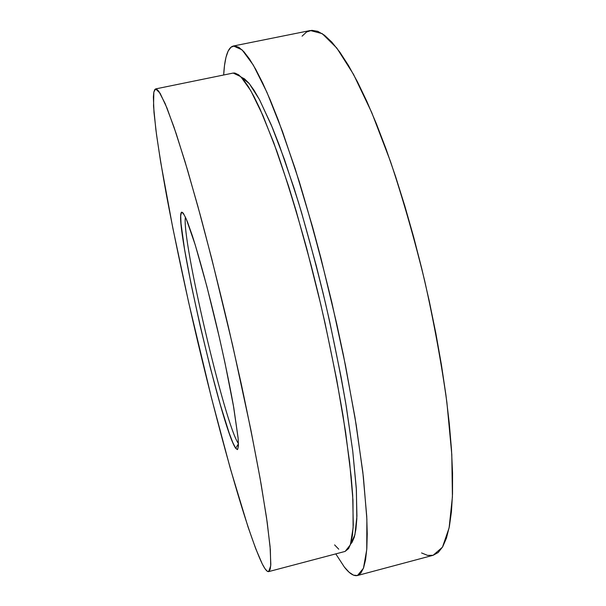 <?xml version="1.0" encoding="UTF-8"?>
<svg xmlns="http://www.w3.org/2000/svg" width="606" height="606" viewBox="0 0 606 606"><rect width="100%" height="100%" fill="white"/><g stroke="black" fill="none" stroke-linecap="round" stroke-linejoin="round"><path stroke-width="0.91" d="M185.413 217.077C181.406 238.855 225.174 425.821 238.431 443.554C225.174 425.821 181.406 238.855 185.413 217.077M181.474 212.312L183.565 213.645L181.474 212.312L180.709 215.842L181.02 223.523L184.55 249.271L191.261 285.009L200.169 325.975L210.237 367.463L220.326 404.793L229.242 433.252L232.855 442.706L235.689 448.266C221.728 429.275 173.445 219.811 181.474 212.312L181.762 212.138C183.05 212.623 184.981 215.963 187.557 222.167L192.216 235.363C199.276 257.171 208.646 291.903 217.402 329.035C223.978 357.479 229.295 382.909 233.355 405.316L238.097 438.04C238.544 444.743 238.294 448.591 237.355 449.599L235.689 448.266L237.582 449.493L238.416 446.054L238.082 437.812L233.749 407.558L224.955 362.736L219.319 337.307L206.957 286.752L195.238 244.915L186.315 219.114L183.345 213.32L181.474 212.312M238.438 443.834L235.689 448.266L238.438 443.834M268.64 571.617C267.11 571.905 264.981 569.337 262.262 563.921C245.975 530.227 216.509 423.405 193.064 321.771C182.883 277.268 174.066 235.325 166.62 195.943C162.082 170.93 158.484 148.735 155.833 129.381L153.538 106.08L153.841 92.059L155.628 88.915L160.075 93.188L166.961 107.966L176.225 133.737L187.595 170.233L200.578 216.213C209.82 250.907 219.054 287.661 228.295 326.482L241.233 383.818C249.127 420.943 255.785 454.523 261.186 484.558L267.201 522.311L270.337 549.521L270.723 565.815L268.64 571.617L345.14 551.415L350.359 544.832L353.116 527.864L352.972 500.162L349.617 462.128L342.958 415.148C336.944 380.091 329.573 343.307 320.854 304.81L306.697 248.415C296.667 212.206 286.699 179.755 276.798 151.076L262.921 115.511L250.748 90.62L240.749 76.644L233.151 73.061L155.651 88.908M350.601 544.112L354.919 534.795L356.926 516.145L356.283 488.065L352.745 451.076L346.284 406.505C340.58 373.652 333.686 339.383 325.604 303.704C317.006 268.14 307.977 234.37 298.5 202.404L284.502 159.598L271.253 124.881L259.368 99.429L249.286 83.613L241.279 77.174L244.536 78.886L249.021 83.287L254.096 90.339L259.716 100.088L272.442 127.745L279.404 145.523L294.069 188.186L301.553 212.562L316.249 265.67L323.195 293.569L329.725 321.741L341.087 377.038L345.746 403.248L352.715 450.811L356.389 489.853L356.828 518.812L355.911 529.303L354.305 537.128L352.071 542.332L350.601 544.112M421.564 552.945L427.556 555.376L433.123 555.293L442.456 547.188L449.114 527.849L452.417 496.814L451.796 454.492L446.887 402.392C441.479 363.57 434.055 322.945 424.617 280.517C414.239 238.317 402.854 198.616 390.469 161.431L371.743 112.564L353.518 74.364L336.777 48.018L322.225 33.648L310.295 30.52L233.515 45.98M228.136 51.093C229.568 48.154 231.348 46.457 233.477 45.988L242.059 49.843L253.293 65.054L266.951 92.339L282.51 131.54L299.197 181.414C310.59 219.258 321.46 259.535 331.8 302.25L345.503 365.501L356.222 425.003L363.411 477.104L366.872 519.137L366.744 549.642L363.433 568.269L357.449 575.526C353.73 576.344 349.359 573.511 344.337 567.027L335.792 553.884L344.337 567.027L349.124 572.269L353.518 575.162L357.434 575.526L360.805 573.178L363.547 567.958L365.577 559.717L366.835 548.377L367.236 533.894L366.736 516.274L362.835 472.097L355.01 417.549L343.519 355.646L336.58 323.187L320.93 258.126L312.491 226.682L295.167 168.665L278.237 120.026L270.253 100.013L262.739 83.113L255.777 69.41L249.437 58.911L243.763 51.571L238.787 47.276L234.522 45.889L230.977 47.223L228.136 51.093C225.727 56.191 224.243 64.16 223.675 74.992L224.485 65.622L225.977 57.297L228.136 51.093M334.603 544.892L338.746 549.195M345.109 551.422L348.617 548.551L350.829 543.355L352.404 535.477L353.275 524.864L352.7 495.413L351.185 476.71L345.617 432.184L336.777 380.023L325.089 323.316L318.392 294.418L311.272 265.799L296.258 211.32L288.63 186.337L273.73 142.668L260.042 109.012L253.861 96.301L248.21 86.393L243.135 79.265L238.673 74.841L234.825 73.031L233.105 73.068M262.262 563.921L255.724 548.688L248.005 526.872L230.341 468.582L211.471 397.892L188.693 302.599L172.831 228.098L160.666 162.052L156.515 134.615L153.992 112.458L153.363 96.915L153.841 92.059L154.886 89.385L156.522 89.052L158.764 91.218L165.135 103.543L173.96 127.04L185.027 161.62L197.851 206.245L211.744 258.739L232.621 345.178L250.755 429.306L260.035 478.005L266.526 517.615L270.087 546.589L270.814 564.421L270.193 569.246L268.981 571.466L267.216 571.216L264.958 568.648L262.262 563.921M357.449 575.526L433.154 555.285L438.191 552.505L442.653 546.862L446.41 538.242L449.364 526.553L451.432 511.775L452.515 493.92L452.553 473.097L451.485 449.47L449.273 423.314L445.918 394.96L441.426 364.827L435.865 333.414L429.298 301.243L421.844 268.89L413.633 236.931L404.808 205.942L395.551 176.444L386.022 148.917L376.387 123.768L366.819 101.323L357.457 81.825L348.435 65.418L339.875 52.199L331.868 42.155L324.49 35.246L317.794 31.345L311.81 30.323L306.568 31.997L302.076 36.171M183.095 212.994L181.762 212.138"/></g></svg>
